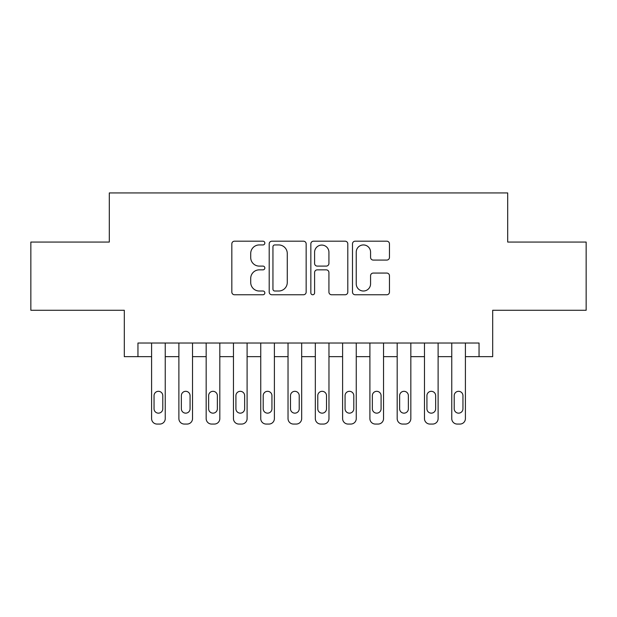 <?xml version="1.0" encoding="UTF-8"?>
<svg xmlns="http://www.w3.org/2000/svg" width="617" height="617" viewBox="0 0 617 617"><rect width="100%" height="100%" fill="white"/><g stroke="black" fill="none" stroke-linecap="round" stroke-linejoin="round"><path stroke-width="0.93" d="M264.84 243.067A1.874 1.874 0 0 0 262.965 241.193L234.506 241.193A2.676 2.676 0 0 0 231.83 243.869L231.83 292.088A2.676 2.676 0 0 0 234.506 294.764L262.965 294.764A1.874 1.874 0 0 0 264.84 292.89A1.874 1.874 0 0 0 262.965 291.016L259.287 291.016A8.569 8.569 0 0 1 250.71 282.439L250.71 278.421A8.569 8.569 0 0 1 259.287 269.853L262.965 269.853A1.874 1.874 0 0 0 264.84 267.979A1.874 1.874 0 0 0 262.965 266.104L259.287 266.104A8.569 8.569 0 0 1 250.71 257.536L250.71 253.518A8.569 8.569 0 0 1 259.287 244.941L262.965 244.941A1.874 1.874 0 0 0 264.84 243.067M386.774 260.073A2.676 2.676 0 0 0 389.458 257.397L389.458 243.869A2.676 2.676 0 0 0 386.774 241.193L355.168 241.193A2.676 2.676 0 0 0 352.492 243.869L352.492 292.088A2.676 2.676 0 0 0 355.168 294.764L386.774 294.764A2.676 2.676 0 0 0 389.458 292.088L389.458 275.745A2.676 2.676 0 0 0 386.774 273.069L373.254 273.069A2.676 2.676 0 0 0 370.57 275.745L370.57 283.851A7.165 7.165 0 0 1 363.405 291.016A7.165 7.165 0 0 1 356.24 283.851L356.24 252.106A7.165 7.165 0 0 1 363.405 244.941A7.165 7.165 0 0 1 370.57 252.106L370.57 257.397A2.676 2.676 0 0 0 373.254 260.073L386.774 260.073M479.047 356.665L492.69 356.665L492.69 310.274L586.15 310.274L586.15 242.057L507.698 242.057L507.698 192.936L109.302 192.936L109.302 242.057L30.85 242.057L30.85 310.274L124.31 310.274L124.31 356.665L151.597 356.665L151.597 418.604A5.46 5.46 0 0 0 157.057 424.064L159.78 424.064A5.46 5.46 0 0 0 165.24 418.604L165.24 356.665L178.884 356.665L178.884 418.604A5.46 5.46 0 0 0 184.344 424.064L187.074 424.064A5.46 5.46 0 0 0 192.527 418.604L192.527 356.665L206.171 356.665L206.171 418.604A5.46 5.46 0 0 0 211.631 424.064L214.361 424.064A5.46 5.46 0 0 0 219.814 418.604L219.814 356.665L233.457 356.665L233.457 418.604A5.46 5.46 0 0 0 238.918 424.064L241.648 424.064A5.46 5.46 0 0 0 247.101 418.604L247.101 356.665L260.744 356.665L260.744 418.604A5.46 5.46 0 0 0 266.205 424.064L268.935 424.064A5.46 5.46 0 0 0 274.388 418.604L274.388 356.665L288.031 356.665L288.031 418.604A5.46 5.46 0 0 0 293.491 424.064L296.222 424.064A5.46 5.46 0 0 0 301.674 418.604L301.674 356.665L315.326 356.665L315.326 418.604A5.46 5.46 0 0 0 320.778 424.064L323.509 424.064A5.46 5.46 0 0 0 328.969 418.604L328.969 356.665L342.612 356.665L342.612 418.604A5.46 5.46 0 0 0 348.065 424.064L350.795 424.064A5.46 5.46 0 0 0 356.256 418.604L356.256 356.665L369.899 356.665L369.899 418.604A5.46 5.46 0 0 0 375.352 424.064L378.082 424.064A5.46 5.46 0 0 0 383.543 418.604L383.543 356.665L397.186 356.665L397.186 418.604A5.46 5.46 0 0 0 402.639 424.064L405.369 424.064A5.46 5.46 0 0 0 410.829 418.604L410.829 356.665L424.473 356.665L424.473 418.604A5.46 5.46 0 0 0 429.926 424.064L432.656 424.064A5.46 5.46 0 0 0 438.116 418.604L438.116 356.665L451.76 356.665L451.76 418.604A5.46 5.46 0 0 0 457.22 424.064L459.943 424.064A5.46 5.46 0 0 0 465.403 418.604L465.403 356.665L479.047 356.665L479.047 343.021L137.953 343.021L137.953 356.665M306.155 243.869A2.676 2.676 0 0 0 303.479 241.193L271.873 241.193A2.676 2.676 0 0 0 269.197 243.869L269.197 292.088A2.676 2.676 0 0 0 271.873 294.764L303.479 294.764A2.676 2.676 0 0 0 306.155 292.088L306.155 243.869M313.521 241.193L345.127 241.193A2.676 2.676 0 0 1 347.803 243.869L347.803 292.088A2.676 2.676 0 0 1 345.127 294.764L331.599 294.764A2.676 2.676 0 0 1 328.923 292.088L328.923 272.529A2.676 2.676 0 0 0 326.246 269.853L317.269 269.853A2.676 2.676 0 0 0 314.593 272.529L314.593 292.89A1.874 1.874 0 0 1 312.719 294.764A1.874 1.874 0 0 1 310.845 292.89L310.845 243.869A2.676 2.676 0 0 1 313.521 241.193M274.82 244.941A1.874 1.874 0 0 0 272.945 246.815L272.945 289.142A1.874 1.874 0 0 0 274.82 291.016L278.699 291.016A8.569 8.569 0 0 0 287.275 282.439L287.275 253.518A8.569 8.569 0 0 0 278.699 244.941L274.82 244.941M328.923 252.245A7.165 7.165 0 0 0 321.758 245.08A7.165 7.165 0 0 0 314.593 252.245L314.593 263.428A2.676 2.676 0 0 0 317.269 266.104L326.246 266.104A2.676 2.676 0 0 0 328.923 263.428L328.923 252.245M165.24 343.021L165.24 418.604M151.597 343.021L151.597 418.604M162.788 408.778A4.365 4.365 0 0 1 158.422 413.151A4.365 4.365 0 0 1 154.049 408.778L154.049 395.682A4.365 4.365 0 0 1 158.422 391.317A4.365 4.365 0 0 1 162.788 395.682L162.788 408.778M157.057 424.064L159.78 424.064M192.527 343.021L192.527 418.604M178.884 343.021L178.884 418.604M190.075 408.778A4.365 4.365 0 0 1 185.709 413.151A4.365 4.365 0 0 1 181.344 408.778L181.344 395.682A4.365 4.365 0 0 1 185.709 391.317A4.365 4.365 0 0 1 190.075 395.682L190.075 408.778M184.344 424.064L187.074 424.064M219.814 343.021L219.814 418.604M206.171 343.021L206.171 418.604M217.361 408.778A4.365 4.365 0 0 1 212.996 413.151A4.365 4.365 0 0 1 208.631 408.778L208.631 395.682A4.365 4.365 0 0 1 212.996 391.317A4.365 4.365 0 0 1 217.361 395.682L217.361 408.778M211.631 424.064L214.361 424.064M247.101 343.021L247.101 418.604M233.457 343.021L233.457 418.604M244.648 408.778A4.365 4.365 0 0 1 240.283 413.151A4.365 4.365 0 0 1 235.918 408.778L235.918 395.682A4.365 4.365 0 0 1 240.283 391.317A4.365 4.365 0 0 1 244.648 395.682L244.648 408.778M238.918 424.064L241.648 424.064M274.388 343.021L274.388 418.604M260.744 343.021L260.744 418.604M271.935 408.778A4.365 4.365 0 0 1 267.57 413.151A4.365 4.365 0 0 1 263.204 408.778L263.204 395.682A4.365 4.365 0 0 1 267.57 391.317A4.365 4.365 0 0 1 271.935 395.682L271.935 408.778M266.205 424.064L268.935 424.064M301.674 343.021L301.674 418.604M288.031 343.021L288.031 418.604M299.222 408.778A4.365 4.365 0 0 1 294.857 413.151A4.365 4.365 0 0 1 290.491 408.778L290.491 395.682A4.365 4.365 0 0 1 294.857 391.317A4.365 4.365 0 0 1 299.222 395.682L299.222 408.778M293.491 424.064L296.222 424.064M328.969 343.021L328.969 418.604M315.326 343.021L315.326 418.604M326.509 408.778A4.365 4.365 0 0 1 322.143 413.151A4.365 4.365 0 0 1 317.778 408.778L317.778 395.682A4.365 4.365 0 0 1 322.143 391.317A4.365 4.365 0 0 1 326.509 395.682L326.509 408.778M320.778 424.064L323.509 424.064M356.256 343.021L356.256 418.604M342.612 343.021L342.612 418.604M353.796 408.778A4.365 4.365 0 0 1 349.43 413.151A4.365 4.365 0 0 1 345.065 408.778L345.065 395.682A4.365 4.365 0 0 1 349.43 391.317A4.365 4.365 0 0 1 353.796 395.682L353.796 408.778M348.065 424.064L350.795 424.064M383.543 343.021L383.543 418.604M369.899 343.021L369.899 418.604M381.082 408.778A4.365 4.365 0 0 1 376.717 413.151A4.365 4.365 0 0 1 372.352 408.778L372.352 395.682A4.365 4.365 0 0 1 376.717 391.317A4.365 4.365 0 0 1 381.082 395.682L381.082 408.778M375.352 424.064L378.082 424.064M410.829 343.021L410.829 418.604M397.186 343.021L397.186 418.604M408.369 408.778A4.365 4.365 0 0 1 404.004 413.151A4.365 4.365 0 0 1 399.639 408.778L399.639 395.682A4.365 4.365 0 0 1 404.004 391.317A4.365 4.365 0 0 1 408.369 395.682L408.369 408.778M402.639 424.064L405.369 424.064M438.116 343.021L438.116 418.604M424.473 343.021L424.473 418.604M435.656 408.778A4.365 4.365 0 0 1 431.291 413.151A4.365 4.365 0 0 1 426.925 408.778L426.925 395.682A4.365 4.365 0 0 1 431.291 391.317A4.365 4.365 0 0 1 435.656 395.682L435.656 408.778M429.926 424.064L432.656 424.064M465.403 343.021L465.403 418.604M451.76 343.021L451.76 418.604M462.951 408.778A4.365 4.365 0 0 1 458.578 413.151A4.365 4.365 0 0 1 454.212 408.778L454.212 395.682A4.365 4.365 0 0 1 458.578 391.317A4.365 4.365 0 0 1 462.951 395.682L462.951 408.778M457.22 424.064L459.943 424.064"/></g></svg>
